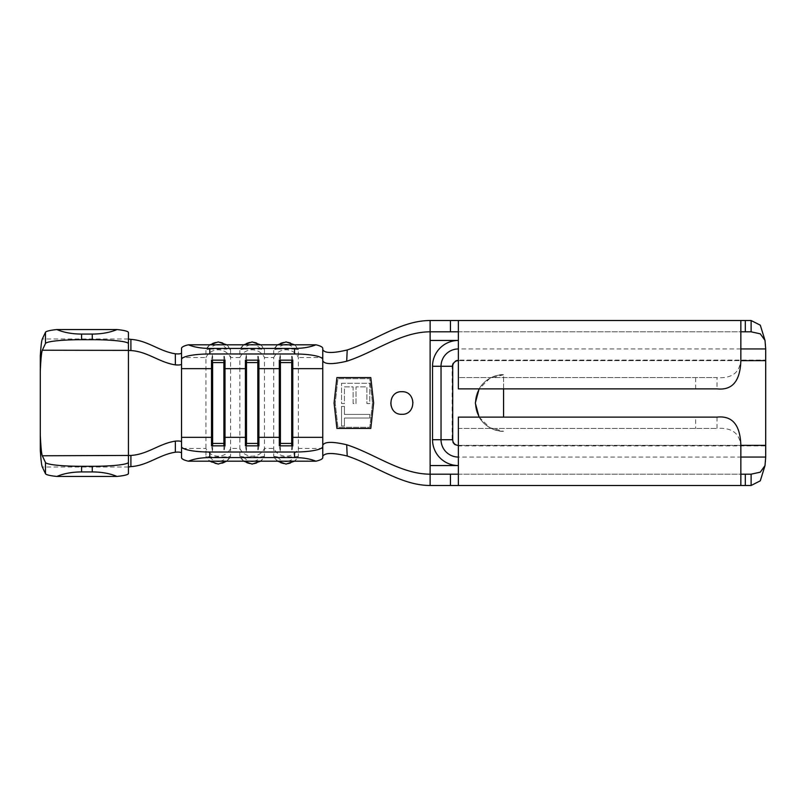 <?xml version="1.0" encoding="UTF-8"?>
<svg xmlns="http://www.w3.org/2000/svg" width="806" height="806" viewBox="0 0 806 806"><rect width="100%" height="100%" fill="white"/><g stroke="black" fill="none" stroke-linecap="round" stroke-linejoin="round"><path stroke-width="0.6" stroke-dasharray="4.03 3.02" d="M401.872 414.294A11.294 11.294 0 0 1 390.567 403A11.294 11.294 0 0 1 401.872 391.706A11.294 11.294 0 0 1 413.166 403A11.294 11.294 0 0 1 401.872 414.294M181.541 348.424L181.541 357.572L205.933 357.572L205.933 456.246L209.802 456.911L226.718 456.911L230.587 456.246L230.587 357.572L239.835 357.572L239.835 456.246L243.744 461.193M239.835 456.246L243.704 456.911L260.61 456.911L264.479 456.246A13.561 13.299 0 0 1 239.835 456.246M250.374 344.807A10.166 9.974 -0 0 0 243.704 349.089L239.835 349.754A13.561 13.299 180 0 1 264.479 349.754L260.57 344.807M243.744 344.807L239.845 349.693L239.835 357.572A13.561 13.299 -0 0 1 264.479 357.572L264.479 456.246L260.57 461.193M243.704 349.089L260.61 349.089L264.479 349.754L264.479 357.572L273.728 357.572L273.728 456.246L277.647 461.193M273.728 456.246L277.596 456.911L294.512 456.911L298.381 456.246A13.561 13.299 0 0 1 273.728 456.246M284.266 344.807A10.166 9.974 -0 0 0 277.596 349.089L273.728 349.754A13.561 13.299 180 0 1 298.381 349.754L294.462 344.807M277.647 344.807L273.738 349.693L273.728 357.572A13.561 13.299 -0 0 1 298.381 357.572L298.381 456.246L294.462 461.193M226.667 461.193L230.587 456.246A13.561 13.299 0 0 1 205.933 456.246L209.852 461.193M216.482 344.807A10.166 9.974 -0 0 0 209.802 349.089L205.933 349.754A13.561 13.299 180 0 1 230.587 349.754L226.667 344.807M209.852 344.807L205.943 349.693L205.933 357.572A13.561 13.299 -0 0 1 230.587 357.572L230.587 349.754L226.718 349.089A10.166 9.974 -0 0 0 220.048 344.807M479.096 417.125L489.907 427.724L503.559 431.25A28.25 28.25 0 0 1 475.318 403A28.25 28.25 0 0 1 503.559 374.75L503.559 417.125M503.559 388.875L503.559 374.75L489.907 378.276L479.096 388.875M503.559 431.25C495.297 432.379 475.701 423.906 475.318 403C475.701 382.094 495.297 373.621 503.559 374.75A28.25 28.25 0 0 0 475.318 403A28.25 28.25 0 0 0 503.559 431.25M128.436 473.515L128.436 455.813M129.031 466.805L128.436 466.684L128.436 332.485M40.3 450.101L40.3 355.899M181.541 352.877L181.541 363.959M751.111 320.516L430.122 320.516L430.122 485.484L751.111 485.484M181.541 357.572L181.541 448.428L205.933 448.428A13.561 13.299 0 0 0 230.587 448.428L239.835 448.428A13.561 13.299 0 0 0 264.479 448.428L273.728 448.428A13.561 13.299 0 0 0 298.381 448.428L322.773 448.428L322.773 457.576M322.773 456.367L322.773 445.234M181.541 442.041L181.541 457.576M322.773 348.424L322.773 357.572L298.381 357.572L298.381 349.754L294.512 349.089A10.166 9.974 -0 0 0 287.843 344.807M277.596 349.089L294.512 349.089M209.802 349.089L226.718 349.089M246.505 445.829L246.505 451.924L245.417 445.829M257.809 445.829L257.809 451.924L246.505 451.924M258.907 445.829L257.809 451.924M246.505 360.171L246.505 354.076L245.417 360.171M257.809 360.171L257.809 354.076L246.505 354.076M258.907 360.171L257.809 354.076M212.613 445.829L212.613 451.924L211.515 445.829M223.907 445.829L223.907 451.924L212.613 451.924M225.005 445.829L223.907 451.924M212.613 360.171L212.613 354.076L211.515 360.171M223.907 360.171L223.907 354.076L212.613 354.076M225.005 360.171L223.907 354.076M280.407 445.829L280.407 451.924L279.309 445.829M291.701 445.829L291.701 451.924L280.407 451.924M292.8 445.829L291.701 451.924M280.407 360.171L280.407 354.076L279.309 360.171M291.701 360.171L291.701 354.076L280.407 354.076M292.8 360.171L291.701 354.076M458.362 428.419L458.362 417.125L458.362 428.419L717.008 428.419L458.362 428.419L458.362 485.484L458.362 474.18L740.845 474.18L740.845 485.484L740.845 445.365L458.362 445.375L765.7 445.375L765.7 348.948M458.362 320.516L458.362 331.82L458.362 320.516M458.362 417.125L695.649 417.125L695.649 428.419M740.845 447.33C740.23 433.618 732.281 427.311 717.008 428.419L717.008 417.125L695.649 417.125M430.122 474.18L751.111 474.18M740.845 360.635L740.845 320.516L740.845 331.82L458.362 331.82L458.362 377.581L717.008 377.581C732.281 378.689 740.22 372.382 740.845 358.67L740.845 360.635L458.362 360.625A5.652 5.652 0 0 0 452.72 366.277L452.72 439.723A5.652 5.652 0 0 0 458.362 445.375L458.362 457.052L740.845 457.052M458.362 388.875L717.008 388.875L717.008 377.581L458.362 377.581L458.362 388.875L458.362 377.581M430.122 331.82L751.111 331.82M458.362 445.375L458.362 445.93L765.7 445.93L765.7 457.052M765.7 461.707L765.7 445.375M765.7 344.293L765.7 360.07L458.362 360.07L458.362 360.625L765.7 360.625M765.025 340.444L765.7 349.32M765.7 456.68L765.025 465.556M373.621 403L370.8 428.419L336.898 428.419L334.077 403L336.898 377.581L370.8 377.581L373.621 403M372.483 403L369.783 427.291L337.916 427.291L335.215 403L337.916 378.709L369.783 378.709L372.483 403L369.783 378.709L337.916 378.709L335.215 403L337.916 427.291L369.783 427.291L372.483 403M341.543 383.263L369.783 383.263L369.783 403.544L366.891 403.544L366.891 386.88L356.02 386.88L356.02 403.544L353.129 403.544L353.129 386.88L344.434 386.88L344.434 403.544L341.543 403.544L341.543 383.263L341.543 403.544L344.434 403.544L344.434 386.88L353.129 386.88L353.129 403.544L356.02 403.544L356.02 386.88L366.891 386.88L366.891 403.544L369.783 403.544L369.783 383.263L341.543 383.263M344.434 406.436L344.434 414.405L369.783 414.405L369.783 418.032L344.434 418.032L344.434 426.001L341.543 426.001L341.543 406.436L344.434 406.436L341.543 406.436L341.543 426.001L344.434 426.001L344.434 418.032L369.783 418.032L369.783 414.405L344.434 414.405L344.434 406.436M243.704 456.911A10.166 9.974 180 0 0 250.374 461.193M277.596 456.911A10.166 9.974 180 0 0 284.266 461.193M209.802 456.911A10.166 9.974 180 0 0 216.482 461.193M128.436 338.994L42.315 338.994M128.436 467.006L42.315 467.006M181.541 448.428L181.541 453.123M322.773 437.346L322.773 368.654M253.94 461.193A10.166 9.974 180 0 0 260.61 456.911M260.61 349.089A10.166 9.974 -0 0 0 253.94 344.807M220.048 461.193A10.166 9.974 180 0 0 226.718 456.911M287.843 461.193A10.166 9.974 180 0 0 294.512 456.911M452.72 439.723L432.53 439.723L432.53 366.277A25.832 25.832 0 0 1 458.362 340.444L430.122 340.444M432.53 439.723A25.832 25.832 0 0 0 458.362 465.556L458.362 445.93A6.206 6.206 0 0 1 452.156 439.723L452.156 366.277L432.53 366.277M430.122 465.556L458.362 465.556L458.362 457.052M695.649 388.875L695.649 377.581M740.845 348.948L458.362 348.948L458.362 360.625M452.72 366.277L452.156 366.277A6.206 6.206 0 0 1 458.362 360.07L458.362 348.948"/><path stroke-width="1.21" d="M401.872 391.706C387.343 390.97 387.283 415.009 401.872 414.294C416.44 414.999 416.42 391.011 401.872 391.706M209.782 452.025L209.782 457.566C201.248 457.627 194.125 458.836 188.403 461.193A28.25 5.531 180 0 1 181.541 457.576L181.541 446.494A28.25 5.531 0 0 0 209.782 452.025L294.533 452.025A28.25 5.531 0 0 0 322.773 446.494L322.773 445.234C324.516 441.607 332.495 441.456 346.701 444.761C374.639 453.707 400.814 474.18 430.122 474.18L430.122 331.82C400.814 331.82 374.639 352.293 346.701 361.239C332.495 364.544 324.516 364.393 322.773 360.766L322.773 349.633C324.596 353.31 332.737 353.431 347.205 349.975C374.951 340.888 400.965 320.516 430.122 320.516L458.362 320.516L458.362 388.875L717.008 388.875C732.281 390.537 740.22 381.127 740.845 360.635L765.7 360.625L765.7 445.375L740.845 445.375C740.23 424.883 732.281 415.473 717.008 417.125L458.362 417.125L458.362 485.484L740.845 485.484L740.845 445.365M503.559 417.125L503.559 388.875M130.904 350.56C147.669 351.557 159.306 362.478 175.355 364.866L175.325 353.784C159.326 351.356 147.609 340.394 130.894 339.386L130.904 350.56L128.436 350.489L128.436 473.515A36.159 4.02 180 0 1 117.011 476.447L56.853 476.447A36.159 4.02 180 0 1 45.479 473.716L45.479 462.493A36.159 4.02 0 0 0 81.587 466.301L81.587 471.923C72.107 471.984 63.855 473.485 56.853 476.447M128.436 343.719A36.159 4.02 180 0 0 92.277 339.699L92.277 334.077C101.758 334.016 109.999 332.515 117.011 329.553A36.159 4.02 0 0 1 128.436 332.485L128.436 350.187L128.436 339.004L130.894 339.386M92.277 339.699L81.587 339.699A36.159 4.02 180 0 0 45.479 343.507L45.479 332.284L42.315 338.994C41.569 340.696 40.905 346.328 40.3 355.899L40.3 435.159C40.854 446.977 41.529 453.838 42.315 455.773L45.479 462.493M181.541 453.123C181.249 452.196 179.174 451.894 175.325 452.216C159.326 454.644 147.609 465.606 130.894 466.614L128.436 467.006M45.479 473.716L42.315 467.006C41.569 465.304 40.905 459.672 40.3 450.101L40.3 435.159M117.011 329.553L56.853 329.553C63.855 332.515 72.107 334.016 81.587 334.077L81.587 339.699M45.479 332.284A36.159 4.02 0 0 1 56.853 329.553M92.277 334.077L81.587 334.077M40.3 370.841C40.854 359.023 41.529 352.162 42.315 350.227L45.479 343.507M129.071 350.378L42.315 350.227M117.011 476.447C109.999 473.485 101.758 471.984 92.277 471.923L92.277 466.301L81.587 466.301M92.277 466.301A36.159 4.02 0 0 0 128.436 462.281M42.315 455.773L130.904 455.44L130.894 466.614M92.277 471.923L81.587 471.923M175.325 353.784C179.174 354.106 181.249 353.804 181.541 352.877M175.325 452.216L175.355 441.134C179.194 440.811 181.249 441.114 181.541 442.041L181.541 363.959C181.249 364.886 179.184 365.189 175.355 364.866M175.355 441.134C159.306 443.522 147.669 454.443 130.904 455.44M181.541 363.959L181.541 348.424A28.25 5.531 0 0 1 188.403 344.807L315.912 344.807A28.25 5.531 0 0 1 322.773 348.424L322.773 359.506A28.25 5.531 180 0 0 294.533 353.975L294.533 348.434C303.066 348.373 310.199 347.164 315.912 344.807M336.898 428.419L370.8 428.419L373.621 403L370.8 377.581L336.898 377.581L334.077 403L336.898 428.419M346.701 444.761L347.205 456.025C374.951 465.112 400.965 485.484 430.122 485.484L450.453 485.484L450.453 474.18L458.362 474.18M347.205 456.025C332.767 452.569 324.627 452.68 322.773 456.367M322.773 446.494L322.773 457.576A28.25 5.531 180 0 1 315.912 461.193C310.199 458.836 303.066 457.627 294.533 457.566L294.533 452.025M188.403 461.193L315.912 461.193M322.773 357.572L322.773 368.654L292.8 368.654L291.701 362.559L291.701 443.441L292.8 437.346L292.8 445.829L279.309 445.829L279.309 360.171L292.8 360.171L292.8 437.346L322.773 437.346L322.773 445.234M291.701 360.171L291.701 362.559L280.407 362.559L279.309 368.654L258.907 368.654L257.809 362.559L257.809 443.441L258.907 437.346L258.907 445.829L245.417 445.829L245.417 360.171L258.907 360.171L258.907 437.346L279.309 437.346L280.407 445.829M257.809 360.171L257.809 362.559L246.505 362.559L245.417 368.654L225.005 368.654L223.907 362.559L223.907 443.441L225.005 437.346L225.005 445.829L211.515 445.829L211.515 360.171L225.005 360.171L225.005 437.346L245.417 437.346L246.505 445.829M181.541 446.494L181.541 442.041M209.782 457.566L294.533 457.566M322.773 448.428L322.773 359.506M188.403 344.807C194.125 347.164 201.248 348.373 209.782 348.434L209.782 353.975L294.533 353.975M209.782 353.975A28.25 5.531 180 0 0 181.541 359.506M209.782 348.434L294.533 348.434M246.505 360.171L246.505 443.441L257.809 443.441L257.809 445.829M223.907 360.171L223.907 362.559L212.613 362.559L212.613 445.829M181.541 437.346L211.515 437.346L212.613 443.441L223.907 443.441L223.907 445.829M181.541 368.654L211.515 368.654L212.613 360.171M280.407 360.171L280.407 443.441L291.701 443.441L291.701 445.829M347.205 349.975L346.701 361.239M740.845 457.052L765.7 457.052L765.025 465.556L760.3 472.165L751.111 474.18L751.111 485.484L740.845 485.484M751.111 474.18L740.845 474.18M458.362 485.484L450.453 485.484M430.122 485.484L430.122 474.18L450.453 474.18M458.362 320.516L751.111 320.516L751.111 331.82L760.3 333.835L765.025 340.444L765.7 348.948L740.845 348.948M740.845 331.82L751.111 331.82M458.362 331.82L450.453 331.82L450.453 320.516M430.122 320.516L430.122 331.82L450.453 331.82M765.7 360.625L765.7 348.948M765.7 457.052L765.7 445.375M751.111 320.516L760.3 325.181L765.025 340.444M740.845 360.635L740.845 320.516M765.025 465.556L760.3 480.819L751.111 485.484M479.096 388.875L475.318 403L479.096 417.125M250.374 461.193A10.166 9.974 180 0 0 253.94 461.193M253.94 344.807A10.166 9.974 -0 0 0 250.374 344.807M284.266 461.193A10.166 9.974 180 0 0 287.843 461.193M287.843 344.807A10.166 9.974 -0 0 0 284.266 344.807M216.482 461.193A10.166 9.974 180 0 0 220.048 461.193M220.048 344.807A10.166 9.974 -0 0 0 216.482 344.807M458.362 360.625A5.652 5.652 0 0 0 452.72 366.277L452.72 439.723A5.652 5.652 0 0 0 458.362 445.375M430.122 465.556L458.362 465.556A25.832 25.832 0 0 1 432.53 439.723L432.53 366.277A25.832 25.832 0 0 1 458.362 340.444L430.122 340.444M745.308 485.484L745.308 474.18M745.308 320.516L745.308 331.82M432.53 439.723L441.033 439.723A17.339 17.339 0 0 0 458.362 457.052M432.53 366.277L441.033 366.277A17.339 17.339 0 0 1 458.362 348.948M452.72 439.723L441.033 439.723L441.033 366.277L452.72 366.277M260.57 461.193L252.157 464.075L243.744 461.193M260.57 344.807L252.157 341.925L243.744 344.807M294.462 461.193L286.059 464.075L277.647 461.193M294.462 344.807L286.059 341.925L277.647 344.807M226.667 461.193L218.265 464.075L209.852 461.193M226.667 344.807L218.265 341.925L209.852 344.807"/></g></svg>
